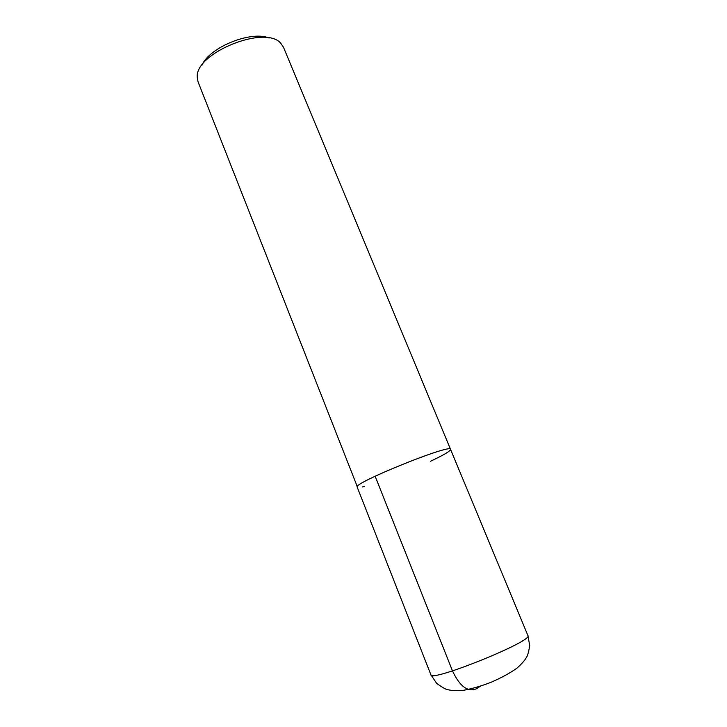 <?xml version="1.0" encoding="UTF-8"?>
<svg xmlns="http://www.w3.org/2000/svg" width="727" height="727" viewBox="0 0 727 727"><rect width="100%" height="100%" fill="white"/><g stroke="black" fill="none" stroke-linecap="round" stroke-linejoin="round"><path stroke-width="1.09" d="M269.099 38.04C251.169 30.398 209.576 47.2 201.979 65.157M430.602 461.218C443.824 454.993 450.476 451.04 450.549 449.377L283.494 47.273L280.804 43.338C265.555 24.482 195.1 52.962 197.244 77.107L198.044 81.797L357.584 487.39M357.193 487.099C352.022 483.437 451.74 443.143 450.549 449.377C451.74 443.143 352.022 483.437 357.193 487.099L430.884 674.747C430.111 682.771 534.036 640.778 527.902 635.552L529.756 645.74C528.529 652.364 527.448 656.217 526.539 657.281C524.839 660.343 521.622 663.987 516.888 668.204C509.9 673.175 501.176 677.909 490.734 682.417C480.065 686.479 470.451 689.196 461.899 690.55C455.429 690.85 450.504 690.496 447.105 689.478C445.696 689.36 442.225 687.333 436.682 683.425L430.884 674.747M362.237 486.972L364.4 486.472M375.132 476.212L452.485 670.894C459.773 686.442 467.806 692.377 476.576 688.705L480.42 686.215M450.549 449.377L527.902 635.552"/></g></svg>
